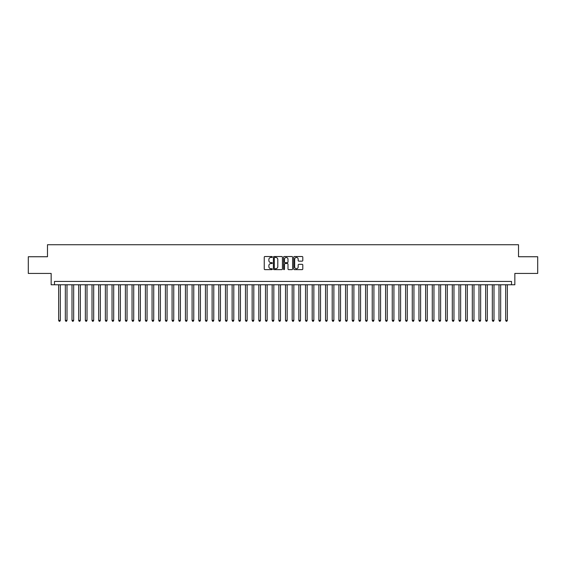 <?xml version="1.0" encoding="UTF-8"?>
<svg xmlns="http://www.w3.org/2000/svg" width="566" height="566" viewBox="0 0 566 566"><rect width="100%" height="100%" fill="white"/><g stroke="black" fill="none" stroke-linecap="round" stroke-linejoin="round"><path stroke-width="0.85" d="M272.324 256.992A0.46 0.46 0 0 0 271.864 256.532L264.909 256.532A0.658 0.658 0 0 0 264.251 257.19L264.251 268.977A0.658 0.658 0 0 0 264.909 269.635L271.864 269.635A0.46 0.46 0 0 0 272.324 269.175A0.46 0.46 0 0 0 271.864 268.716L270.965 268.716A2.094 2.094 0 0 1 268.871 266.621L268.871 265.638A2.094 2.094 0 0 1 270.965 263.544L271.864 263.544A0.46 0.46 0 0 0 272.324 263.084A0.46 0.46 0 0 0 271.864 262.624L270.965 262.624A2.094 2.094 0 0 1 268.871 260.53L268.871 259.546A2.094 2.094 0 0 1 270.965 257.452L271.864 257.452A0.46 0.46 0 0 0 272.324 256.992M302.138 261.152A0.658 0.658 0 0 0 302.796 260.494L302.796 257.19A0.658 0.658 0 0 0 302.138 256.532L294.412 256.532A0.658 0.658 0 0 0 293.754 257.19L293.754 268.977A0.658 0.658 0 0 0 294.412 269.635L302.138 269.635A0.658 0.658 0 0 0 302.796 268.977L302.796 264.987A0.658 0.658 0 0 0 302.138 264.329L298.834 264.329A0.658 0.658 0 0 0 298.176 264.987L298.176 266.968A1.755 1.755 0 0 1 296.428 268.716A1.755 1.755 0 0 1 294.674 266.968L294.674 259.207A1.755 1.755 0 0 1 296.428 257.452A1.755 1.755 0 0 1 298.176 259.207L298.176 260.494A0.658 0.658 0 0 0 298.834 261.152L302.138 261.152M511.515 284.769L514.848 284.769L514.848 273.428L537.7 273.428L537.7 256.745L518.52 256.745L518.52 244.738L47.48 244.738L47.48 256.745L28.3 256.745L28.3 273.428L51.152 273.428L51.152 284.769L511.515 284.769L511.515 281.429L54.485 281.429L54.485 284.769M282.427 257.19A0.658 0.658 0 0 0 281.769 256.532L274.043 256.532A0.658 0.658 0 0 0 273.392 257.19L273.392 268.977A0.658 0.658 0 0 0 274.043 269.635L281.769 269.635A0.658 0.658 0 0 0 282.427 268.977L282.427 257.19M284.231 256.532L291.957 256.532A0.658 0.658 0 0 1 292.608 257.19L292.608 268.977A0.658 0.658 0 0 1 291.957 269.635L288.646 269.635A0.658 0.658 0 0 1 287.995 268.977L287.995 264.195A0.658 0.658 0 0 0 287.337 263.544L285.144 263.544A0.658 0.658 0 0 0 284.493 264.195L284.493 269.175A0.46 0.46 0 0 1 284.033 269.635A0.46 0.46 0 0 1 283.573 269.175L283.573 257.19A0.658 0.658 0 0 1 284.231 256.532M274.765 257.452A0.46 0.46 0 0 0 274.305 257.912L274.305 268.256A0.46 0.46 0 0 0 274.765 268.716L275.713 268.716A2.094 2.094 0 0 0 277.807 266.621L277.807 259.546A2.094 2.094 0 0 0 275.713 257.452L274.765 257.452M287.995 259.235A1.755 1.755 0 0 0 286.24 257.488A1.755 1.755 0 0 0 284.493 259.235L284.493 261.973A0.658 0.658 0 0 0 285.144 262.624L287.337 262.624A0.658 0.658 0 0 0 287.995 261.973L287.995 259.235M58.659 284.769L58.659 320.398L60.329 320.398L60.329 284.769M60.329 320.398L59.826 321.262L59.154 321.262L58.659 320.398M65.331 284.769L65.331 320.398L67 320.398L67 284.769M67 320.398L66.498 321.262L65.833 321.262L65.331 320.398M72.002 284.769L72.002 320.398L73.672 320.398L73.672 284.769M73.672 320.398L73.17 321.262L72.505 321.262L72.002 320.398M78.674 284.769L78.674 320.398L80.344 320.398L80.344 284.769M80.344 320.398L79.841 321.262L79.176 321.262L78.674 320.398M85.346 284.769L85.346 320.398L87.015 320.398L87.015 284.769M87.015 320.398L86.513 321.262L85.848 321.262L85.346 320.398M92.017 284.769L92.017 320.398L93.687 320.398L93.687 284.769M93.687 320.398L93.185 321.262L92.52 321.262L92.017 320.398M98.689 284.769L98.689 320.398L100.359 320.398L100.359 284.769M100.359 320.398L99.857 321.262L99.191 321.262L98.689 320.398M105.361 284.769L105.361 320.398L107.031 320.398L107.031 284.769M107.031 320.398L106.528 321.262L105.863 321.262L105.361 320.398M112.033 284.769L112.033 320.398L113.702 320.398L113.702 284.769M113.702 320.398L113.2 321.262L112.535 321.262L112.033 320.398M118.704 284.769L118.704 320.398L120.374 320.398L120.374 284.769M120.374 320.398L119.872 321.262L119.207 321.262L118.704 320.398M125.376 284.769L125.376 320.398L127.046 320.398L127.046 284.769M127.046 320.398L126.543 321.262L125.878 321.262L125.376 320.398M132.048 284.769L132.048 320.398L133.718 320.398L133.718 284.769M133.718 320.398L133.215 321.262L132.55 321.262L132.048 320.398M138.72 284.769L138.72 320.398L140.389 320.398L140.389 284.769M140.389 320.398L139.887 321.262L139.222 321.262L138.72 320.398M145.391 284.769L145.391 320.398L147.061 320.398L147.061 284.769M147.061 320.398L146.559 321.262L145.894 321.262L145.391 320.398M152.063 284.769L152.063 320.398L153.733 320.398L153.733 284.769M153.733 320.398L153.23 321.262L152.565 321.262L152.063 320.398M158.735 284.769L158.735 320.398L160.404 320.398L160.404 284.769M160.404 320.398L159.902 321.262L159.237 321.262L158.735 320.398M165.406 284.769L165.406 320.398L167.076 320.398L167.076 284.769M167.076 320.398L166.574 321.262L165.909 321.262L165.406 320.398M172.078 284.769L172.078 320.398L173.748 320.398L173.748 284.769M173.748 320.398L173.246 321.262L172.58 321.262L172.078 320.398M178.75 284.769L178.75 320.398L180.42 320.398L180.42 284.769M180.42 320.398L179.917 321.262L179.252 321.262L178.75 320.398M185.422 284.769L185.422 320.398L187.091 320.398L187.091 284.769M187.091 320.398L186.589 321.262L185.924 321.262L185.422 320.398M192.093 284.769L192.093 320.398L193.763 320.398L193.763 284.769M193.763 320.398L193.261 321.262L192.596 321.262L192.093 320.398M198.765 284.769L198.765 320.398L200.435 320.398L200.435 284.769M200.435 320.398L199.932 321.262L199.267 321.262L198.765 320.398M205.437 284.769L205.437 320.398L207.106 320.398L207.106 284.769M207.106 320.398L206.604 321.262L205.939 321.262L205.437 320.398M212.109 284.769L212.109 320.398L213.778 320.398L213.778 284.769M213.778 320.398L213.276 321.262L212.611 321.262L212.109 320.398M218.78 284.769L218.78 320.398L220.45 320.398L220.45 284.769M220.45 320.398L219.948 321.262L219.283 321.262L218.78 320.398M225.452 284.769L225.452 320.398L227.122 320.398L227.122 284.769M227.122 320.398L226.619 321.262L225.954 321.262L225.452 320.398M232.124 284.769L232.124 320.398L233.793 320.398L233.793 284.769M233.793 320.398L233.291 321.262L232.626 321.262L232.124 320.398M238.795 284.769L238.795 320.398L240.465 320.398L240.465 284.769M240.465 320.398L239.963 321.262L239.298 321.262L238.795 320.398M245.467 284.769L245.467 320.398L247.137 320.398L247.137 284.769M247.137 320.398L246.642 321.262L245.969 321.262L245.467 320.398M252.146 284.769L252.146 320.398L253.809 320.398L253.809 284.769M253.809 320.398L253.313 321.262L252.641 321.262L252.146 320.398M258.818 284.769L258.818 320.398L260.48 320.398L260.48 284.769M260.48 320.398L259.985 321.262L259.313 321.262L258.818 320.398M265.489 284.769L265.489 320.398L267.152 320.398L267.152 284.769M267.152 320.398L266.657 321.262L265.985 321.262L265.489 320.398M272.161 284.769L272.161 320.398L273.824 320.398L273.824 284.769M273.824 320.398L273.328 321.262L272.656 321.262L272.161 320.398M278.833 284.769L278.833 320.398L280.495 320.398L280.495 284.769M280.495 320.398L280 321.262L279.328 321.262L278.833 320.398M285.505 284.769L285.505 320.398L287.167 320.398L287.167 284.769M287.167 320.398L286.672 321.262L286 321.262L285.505 320.398M292.176 284.769L292.176 320.398L293.839 320.398L293.839 284.769M293.839 320.398L293.344 321.262L292.672 321.262L292.176 320.398M298.848 284.769L298.848 320.398L300.511 320.398L300.511 284.769M300.511 320.398L300.015 321.262L299.343 321.262L298.848 320.398M305.52 284.769L305.52 320.398L307.182 320.398L307.182 284.769M307.182 320.398L306.687 321.262L306.015 321.262L305.52 320.398M312.191 284.769L312.191 320.398L313.854 320.398L313.854 284.769M313.854 320.398L313.359 321.262L312.687 321.262L312.191 320.398M318.863 284.769L318.863 320.398L320.533 320.398L320.533 284.769M320.533 320.398L320.031 321.262L319.358 321.262L318.863 320.398M325.535 284.769L325.535 320.398L327.205 320.398L327.205 284.769M327.205 320.398L326.702 321.262L326.037 321.262L325.535 320.398M332.207 284.769L332.207 320.398L333.876 320.398L333.876 284.769M333.876 320.398L333.374 321.262L332.709 321.262L332.207 320.398M338.878 284.769L338.878 320.398L340.548 320.398L340.548 284.769M340.548 320.398L340.046 321.262L339.381 321.262L338.878 320.398M345.55 284.769L345.55 320.398L347.22 320.398L347.22 284.769M347.22 320.398L346.717 321.262L346.052 321.262L345.55 320.398M352.222 284.769L352.222 320.398L353.892 320.398L353.892 284.769M353.892 320.398L353.389 321.262L352.724 321.262L352.222 320.398M358.894 284.769L358.894 320.398L360.563 320.398L360.563 284.769M360.563 320.398L360.061 321.262L359.396 321.262L358.894 320.398M365.565 284.769L365.565 320.398L367.235 320.398L367.235 284.769M367.235 320.398L366.733 321.262L366.068 321.262L365.565 320.398M372.237 284.769L372.237 320.398L373.907 320.398L373.907 284.769M373.907 320.398L373.404 321.262L372.739 321.262L372.237 320.398M378.909 284.769L378.909 320.398L380.578 320.398L380.578 284.769M380.578 320.398L380.076 321.262L379.411 321.262L378.909 320.398M385.58 284.769L385.58 320.398L387.25 320.398L387.25 284.769M387.25 320.398L386.748 321.262L386.083 321.262L385.58 320.398M392.252 284.769L392.252 320.398L393.922 320.398L393.922 284.769M393.922 320.398L393.42 321.262L392.754 321.262L392.252 320.398M398.924 284.769L398.924 320.398L400.594 320.398L400.594 284.769M400.594 320.398L400.091 321.262L399.426 321.262L398.924 320.398M405.596 284.769L405.596 320.398L407.265 320.398L407.265 284.769M407.265 320.398L406.763 321.262L406.098 321.262L405.596 320.398M412.267 284.769L412.267 320.398L413.937 320.398L413.937 284.769M413.937 320.398L413.435 321.262L412.77 321.262L412.267 320.398M418.939 284.769L418.939 320.398L420.609 320.398L420.609 284.769M420.609 320.398L420.106 321.262L419.441 321.262L418.939 320.398M425.611 284.769L425.611 320.398L427.28 320.398L427.28 284.769M427.28 320.398L426.778 321.262L426.113 321.262L425.611 320.398M432.283 284.769L432.283 320.398L433.952 320.398L433.952 284.769M433.952 320.398L433.45 321.262L432.785 321.262L432.283 320.398M438.954 284.769L438.954 320.398L440.624 320.398L440.624 284.769M440.624 320.398L440.122 321.262L439.457 321.262L438.954 320.398M445.626 284.769L445.626 320.398L447.296 320.398L447.296 284.769M447.296 320.398L446.793 321.262L446.128 321.262L445.626 320.398M452.298 284.769L452.298 320.398L453.967 320.398L453.967 284.769M453.967 320.398L453.465 321.262L452.8 321.262L452.298 320.398M458.969 284.769L458.969 320.398L460.639 320.398L460.639 284.769M460.639 320.398L460.137 321.262L459.472 321.262L458.969 320.398M465.641 284.769L465.641 320.398L467.311 320.398L467.311 284.769M467.311 320.398L466.808 321.262L466.143 321.262L465.641 320.398M472.313 284.769L472.313 320.398L473.983 320.398L473.983 284.769M473.983 320.398L473.48 321.262L472.815 321.262L472.313 320.398M478.985 284.769L478.985 320.398L480.654 320.398L480.654 284.769M480.654 320.398L480.152 321.262L479.487 321.262L478.985 320.398M485.656 284.769L485.656 320.398L487.326 320.398L487.326 284.769M487.326 320.398L486.824 321.262L486.159 321.262L485.656 320.398M492.328 284.769L492.328 320.398L493.998 320.398L493.998 284.769M493.998 320.398L493.495 321.262L492.83 321.262L492.328 320.398M499 284.769L499 320.398L500.669 320.398L500.669 284.769M500.669 320.398L500.167 321.262L499.502 321.262L499 320.398M505.671 284.769L505.671 320.398L507.341 320.398L507.341 284.769M507.341 320.398L506.846 321.262L506.174 321.262L505.671 320.398"/></g></svg>
